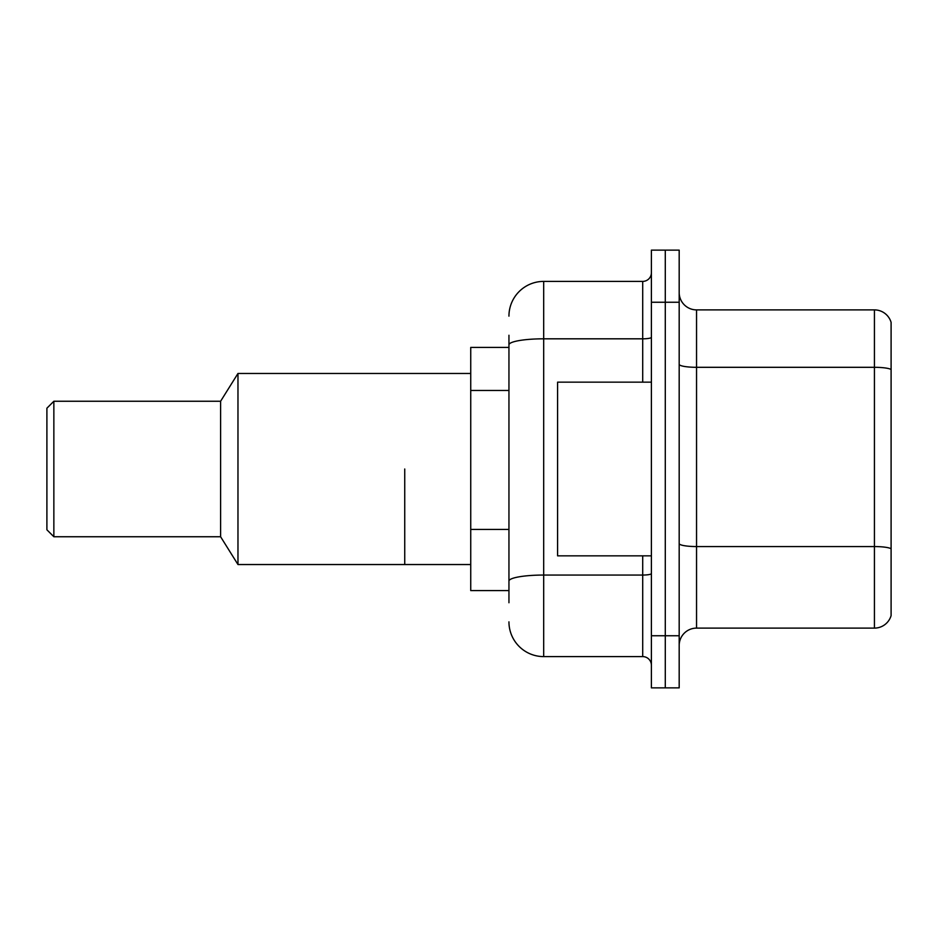 <?xml version="1.0" encoding="UTF-8"?>
<svg xmlns="http://www.w3.org/2000/svg" width="938" height="938" viewBox="0 0 938 938"><rect width="100%" height="100%" fill="white"/><g stroke="black" fill="none" stroke-linecap="round" stroke-linejoin="round"><path stroke-width="1.41" d="M508.947 378.307L508.947 344.844L508.947 347.412L470.735 347.412L470.735 590.588L508.947 590.588M508.947 602.747L508.947 335.253M651.394 635.753L651.394 687.871L665.288 687.871L665.288 635.753L665.288 687.871L679.182 687.871L679.182 635.753L665.288 635.753L665.288 302.247L665.288 635.753L651.394 635.753L651.394 302.247L665.288 302.247L665.288 250.129L665.288 302.247L679.182 302.247L679.182 635.753M679.182 302.247L679.182 250.129L651.394 250.129L651.394 302.247M508.947 316.141A34.741 34.741 0 0 1 543.688 281.4L543.688 656.6L642.706 656.6L642.706 555.847M543.688 281.4L642.706 281.4A8.688 8.688 0 0 0 651.394 272.712M508.947 587.118L508.947 541.589M651.394 665.288A8.688 8.688 0 0 0 642.706 656.6M543.688 656.6A34.741 34.741 0 0 1 508.947 621.859M679.182 645.485A17.365 17.365 0 0 1 696.547 628.108L874.427 628.108L874.427 309.892L696.547 309.892A17.365 17.365 0 0 1 679.182 292.515A17.365 17.365 0 0 0 696.547 309.892L696.547 628.108M891.1 322.391A17.365 17.365 0 0 0 874.427 309.892A17.365 17.365 0 0 1 891.1 322.391L891.1 615.609A17.365 17.365 0 0 1 874.427 628.108M891.1 369.713L891.1 558.626M651.394 382.153L557.594 382.153L557.594 555.847L651.394 555.847M404.735 469L404.735 564.535L404.735 469M470.735 373.465L237.971 373.465L237.971 564.535L470.735 564.535M237.971 373.465L220.606 401.253L220.606 536.747L237.971 564.535M220.606 401.253L53.853 401.253L53.853 536.747L220.606 536.747M53.853 401.253L46.9 408.206L46.9 529.794L53.853 536.747M508.947 390.466L470.735 390.466M508.947 529.431L470.735 529.431M651.394 573.54A8.688 1.513 0 0 1 642.706 575.053L543.688 575.053A34.741 6.038 180 0 0 508.947 581.091M508.947 344.844A34.741 6.038 180 0 1 543.688 338.817L642.706 338.817L642.706 281.4M642.706 382.153L642.706 338.817A8.688 1.513 0 0 0 651.394 337.305M891.1 369.478A17.365 3.013 180 0 0 874.427 367.309L696.547 367.309A17.365 3.013 -0 0 1 679.182 364.284M891.1 548.742A17.365 3.013 180 0 0 874.427 546.561L696.547 546.561A17.365 3.013 0 0 1 679.182 543.548"/></g></svg>
